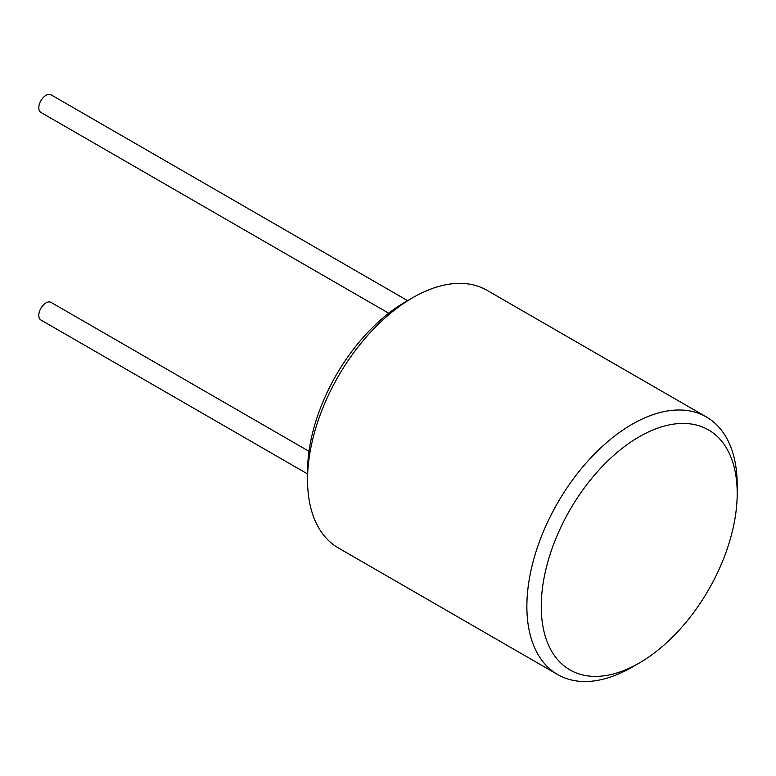 <?xml version="1.0" encoding="UTF-8"?>
<svg xmlns="http://www.w3.org/2000/svg" width="776" height="776" viewBox="0 0 776 776"><rect width="100%" height="100%" fill="white"/><g stroke="black" fill="none" stroke-linecap="round" stroke-linejoin="round"><path stroke-width="1.16" d="M557.672 674.557L338.355 547.943A148.72 85.864 -60 0 1 307.558 479.859L307.558 471.556A138.555 79.996 -60 0 1 405.528 301.854L412.716 297.703A148.72 85.864 -60 0 1 487.076 290.34L706.393 416.964A148.72 85.864 120 0 0 591.787 456.802A148.72 85.864 120 0 0 526.875 606.473A148.72 85.864 120 0 0 557.672 674.557A148.72 85.864 120 0 0 632.033 667.195L639.23 663.043A138.555 79.996 120 0 0 737.2 493.352L737.2 485.048A148.72 85.864 120 0 0 706.393 416.964M307.558 473.952L40.905 320.003A10.166 5.869 -60 0 1 38.8 315.357A10.166 5.869 -60 0 1 43.243 305.113A10.166 5.869 -60 0 1 51.07 302.397L309.003 451.312M407.604 300.651L51.07 94.817A10.166 5.869 120 0 0 43.243 97.543A10.166 5.869 120 0 0 38.8 107.777A10.166 5.869 120 0 0 40.905 112.423L388.718 313.232M307.558 479.859A148.72 85.864 -60 0 1 412.716 297.703M737.2 493.352A138.555 79.996 120 0 0 639.23 436.781A138.555 79.996 120 0 0 541.25 606.473A138.555 79.996 120 0 0 639.23 663.043"/></g></svg>

